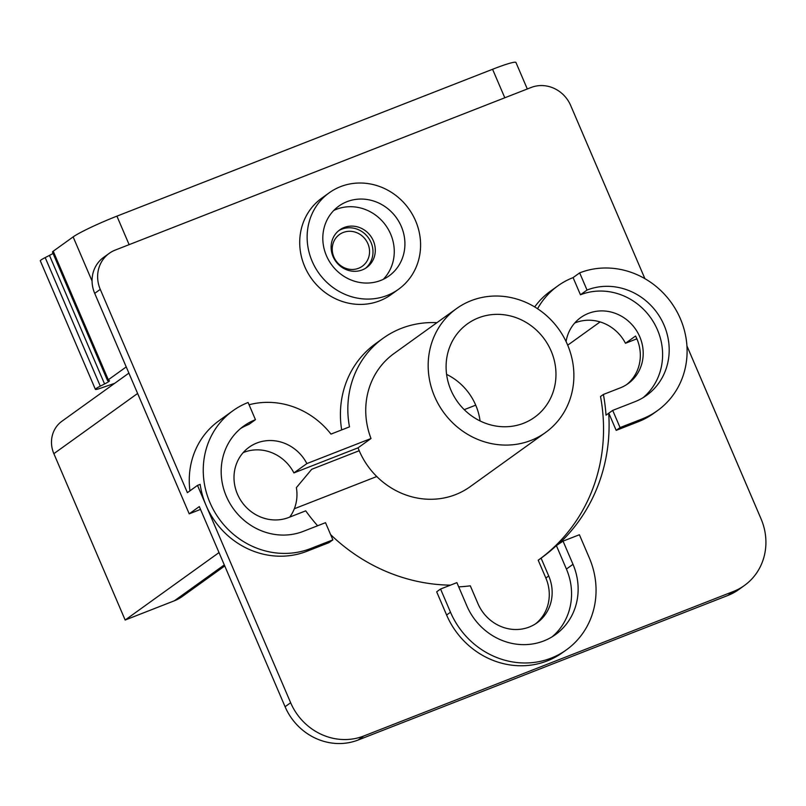 <?xml version="1.0" encoding="UTF-8"?>
<svg xmlns="http://www.w3.org/2000/svg" width="806" height="806" viewBox="0 0 806 806"><rect width="100%" height="100%" fill="white"/><g stroke="black" fill="none" stroke-linecap="round" stroke-linejoin="round"><path stroke-width="1.21" d="M333.059 256.58A23.132 21.54 -125.7 0 1 339.709 229.922A23.132 21.54 -125.7 0 1 373.349 240.833A23.132 21.54 -125.7 0 1 366.71 267.491A23.132 21.54 -125.7 0 1 333.059 256.58M333.785 210.447A42.99 40.028 -125.7 0 1 390.638 234.072A42.99 40.028 -125.7 0 1 383.283 279.319M365.521 268.287A23.132 21.54 54.3 0 0 371.042 242.495A23.132 21.54 54.3 0 0 338.58 230.798M401.287 226.415A42.99 40.028 -125.7 0 1 388.955 275.964A42.99 40.028 -125.7 0 1 326.43 255.683A42.99 40.028 -125.7 0 1 338.772 206.145A42.99 40.028 -125.7 0 1 401.287 226.415M367.909 243.724A19.535 18.195 -125.7 0 1 362.297 266.242A19.535 18.195 -125.7 0 1 333.875 257.023A19.535 18.195 -125.7 0 1 339.487 234.506A19.535 18.195 -125.7 0 1 367.909 243.724M563.051 541.128L572.995 564.321A60.964 56.763 -125.7 0 1 555.495 634.584A60.964 56.763 -125.7 0 1 466.835 605.83L456.891 582.637L440.56 589.025L450.494 612.217A79.723 74.223 54.3 0 0 566.447 649.817A79.723 74.223 54.3 0 0 589.327 557.933L579.393 534.741L563.051 541.128L556.372 545.591L566.417 569.046A60.964 56.763 -125.7 0 1 552.12 636.821M556.372 545.591A175.708 163.588 -125.7 0 1 541.148 558.105A175.708 163.588 -125.7 0 1 541.088 558.145L548.725 575.968A40.643 37.842 -125.7 0 1 537.058 622.806A40.643 37.842 -125.7 0 1 477.948 603.644L470.311 585.821A175.708 163.588 -125.7 0 1 458.705 586.869M303.328 531.345A60.964 56.763 -125.7 0 1 226.315 496.264A60.964 56.763 -125.7 0 1 243.815 426.011A60.964 56.763 -125.7 0 1 255.462 419.684L248.097 402.496A79.723 74.223 54.3 0 0 232.863 410.778A79.723 74.223 54.3 0 0 209.973 502.652A79.723 74.223 54.3 0 0 310.683 548.533L332.878 539.859L325.513 522.681L303.328 531.345M587.03 290.049A60.964 56.763 -125.7 0 1 664.043 325.13A60.964 56.763 -125.7 0 1 646.543 395.393A60.964 56.763 -125.7 0 1 634.886 401.72L612.701 410.395L620.066 427.573L642.251 418.898A79.723 74.223 54.3 0 0 657.484 410.627A79.723 74.223 54.3 0 0 680.375 318.743A79.723 74.223 54.3 0 0 579.665 272.871L587.03 290.049L580.451 294.774A60.964 56.763 -125.7 0 1 657.464 329.856A60.964 56.763 -125.7 0 1 643.158 397.63M312.144 261.275A59.402 55.302 54.3 0 0 398.527 289.283A59.402 55.302 54.3 0 0 415.584 220.834A59.402 55.302 54.3 0 0 329.191 192.815A59.402 55.302 54.3 0 0 312.144 261.275M255.462 419.684L248.883 424.409A60.964 56.763 -125.7 0 0 240.611 428.5M537.562 308.738A79.723 74.223 -125.7 0 1 557.853 285.878A79.723 74.223 -125.7 0 1 573.086 277.596L579.665 272.871M573.086 277.596L580.451 294.774M566.074 341.543A40.643 37.842 -125.7 0 1 580.663 317.614A40.643 37.842 -125.7 0 1 639.773 336.777A40.643 37.842 -125.7 0 1 628.106 383.616A40.643 37.842 -125.7 0 1 620.338 387.837L603.392 394.456L600.52 396.522A175.708 163.588 -125.7 0 1 538.337 560.13M541.088 558.145L538.217 560.21L545.853 578.033A40.643 37.842 -125.7 0 1 535.597 623.804M317.614 525.764A175.708 163.588 -125.7 0 1 305.716 510.843L288.77 517.462A40.643 37.842 -125.7 0 1 237.427 494.078A40.643 37.842 -125.7 0 1 249.094 447.239A40.643 37.842 -125.7 0 1 306.874 463.581L371.002 438.514L358.035 447.834L293.908 472.91L306.874 463.581M440.56 589.025L436.671 591.816L446.605 615.008A79.723 74.223 -125.7 0 0 562.548 652.608L566.447 649.817M603.392 394.456A175.708 163.588 -125.7 0 1 606.011 415.171L608.701 413.236A175.708 163.588 -125.7 0 1 559.052 543.667M612.701 410.395L608.701 413.236M608.812 413.196L616.177 430.374L620.066 427.573M657.484 410.627L653.595 413.418A79.723 74.223 -125.7 0 1 638.362 421.699L616.177 430.374M109.243 253.336L103.682 257.336A31.263 29.107 54.3 0 0 94.705 293.364L189.209 513.835L199.304 506.581L285.082 706.731A57.841 53.851 54.3 0 0 358.146 740.009L727.828 595.483A57.841 53.851 54.3 0 0 738.88 589.478L744.432 585.478A57.841 53.851 -125.7 0 1 733.379 591.483L363.708 736.019A57.841 53.851 -125.7 0 1 290.644 702.731L206.084 505.453A79.723 74.223 -125.7 0 1 200.16 484.366L197.5 485.403L187.395 492.668L100.266 289.374A31.263 29.107 -125.7 0 1 109.243 253.336A31.263 29.107 -125.7 0 1 115.218 250.092L531.174 87.471A31.263 29.107 -125.7 0 1 570.668 105.465L644.901 278.664M332.878 539.859L328.979 542.65L306.794 551.324A79.723 74.223 -125.7 0 1 206.084 505.453L197.5 485.403M450.443 585.156A175.708 163.588 -125.7 0 1 330.621 534.61M249.064 404.763A79.723 74.223 -125.7 0 1 330.974 434.102L349.482 426.868A95.048 88.489 54.3 0 1 383.132 338.248A95.048 88.489 54.3 0 1 436.933 322.682M189.954 490.824A79.723 74.223 -125.7 0 1 218.879 420.833L232.863 410.778M534.69 306.925A79.723 74.223 -125.7 0 1 550.438 291.198L557.853 285.878M341.673 429.92A95.048 88.489 -125.7 0 1 375.717 343.578L383.132 338.248M398.527 289.283L391.122 294.613A59.402 55.302 -125.7 0 1 304.728 266.605A59.402 55.302 -125.7 0 1 321.785 198.145L329.191 192.815M523.618 423.241A57.528 53.559 -125.7 0 1 453.919 396.149A57.528 53.559 -125.7 0 1 467.46 323.841A57.528 53.559 -125.7 0 1 478.452 317.866A57.528 53.559 -125.7 0 1 548.14 344.958A57.528 53.559 -125.7 0 1 534.61 417.266A57.528 53.559 -125.7 0 1 523.618 423.241M530.973 440.419A76.288 71.029 54.3 0 0 545.551 432.5A76.288 71.029 54.3 0 0 563.505 336.616A76.288 71.029 54.3 0 0 471.087 300.688A76.288 71.029 54.3 0 0 456.508 308.607A76.288 71.029 54.3 0 0 438.555 404.501A76.288 71.029 54.3 0 0 530.973 440.419M456.508 308.607L394.074 353.481A76.288 71.029 54.3 0 0 371.002 438.514M636.881 338.812L625.466 343.275L635.561 336.021A40.643 37.842 -125.7 0 1 636.901 338.842A40.643 37.842 -125.7 0 1 626.645 384.613M686.934 345.915L761.035 518.822A57.841 53.851 -125.7 0 1 744.432 585.478M527.305 88.982L515.951 62.485A37.519 3.174 156.8 0 0 492.577 69.276L116.92 216.149A37.519 3.174 156.8 0 0 73.134 236.904L53.216 251.22A15.636 1.32 156.8 0 0 52.461 252.056L107.561 380.623A15.636 1.32 156.8 0 0 108.518 380.684A15.636 1.32 -23.2 0 1 109.475 380.744A15.636 1.32 -23.2 0 1 104.579 383.958L100.297 386.145A15.636 1.32 156.8 0 0 95.4 389.369A15.636 1.32 156.8 0 0 98.957 388.754L114.694 383.324M53.035 253.406A15.636 1.32 -23.2 0 1 49.478 255.391L45.196 257.588A15.636 1.32 156.8 0 0 40.3 260.801L95.4 389.369M126.23 366.911L108.316 379.787A15.636 1.32 156.8 0 0 107.561 380.623M200.513 509.412L189.209 513.835M293.908 472.91A40.643 37.842 54.3 0 0 243.15 452.64M545.551 432.5L470.15 486.693A76.288 71.029 -125.7 0 1 455.571 494.612A76.288 71.029 -125.7 0 1 359.204 450.715A76.288 71.029 -125.7 0 1 358.035 447.834M480.074 420.944A57.528 53.559 54.3 0 0 475.721 405.166L464.236 409.66M446.595 374.367A57.528 53.559 -125.7 0 1 475.721 405.166M625.466 343.275A40.643 37.842 54.3 0 0 575.464 322.712A40.643 37.842 54.3 0 0 574.708 323.015M359.204 450.715L311.71 469.294L296.376 487.65A40.643 37.842 -125.7 0 1 289.757 517.079M128.889 373.118L61.931 421.236A28.139 26.195 54.3 0 0 53.861 453.667L125.162 620.026L219.01 552.573M125.162 620.026L174.428 600.762A40.643 37.842 54.3 0 0 182.196 596.541L224.753 565.953M294.331 508.747L376.765 476.527M567.706 345.19L600.087 321.916M572.995 564.321L566.417 569.046M548.725 575.968L545.853 578.033M450.494 612.217L446.605 615.008M642.251 418.898L638.362 421.699M727.828 595.483L733.379 591.483M358.146 740.009L363.708 736.019M306.794 551.324L310.683 548.533M285.082 706.731L290.644 702.731M504.798 97.778L492.577 69.276M129.131 244.651L116.92 216.149M100.297 386.145L45.196 257.588M104.579 383.958L49.478 255.391M108.316 379.787L53.216 251.22M92.075 281.093L73.134 236.904M94.705 293.364L100.266 289.374M53.861 453.667L137.614 393.469M174.428 600.762L224.3 564.915"/></g></svg>
